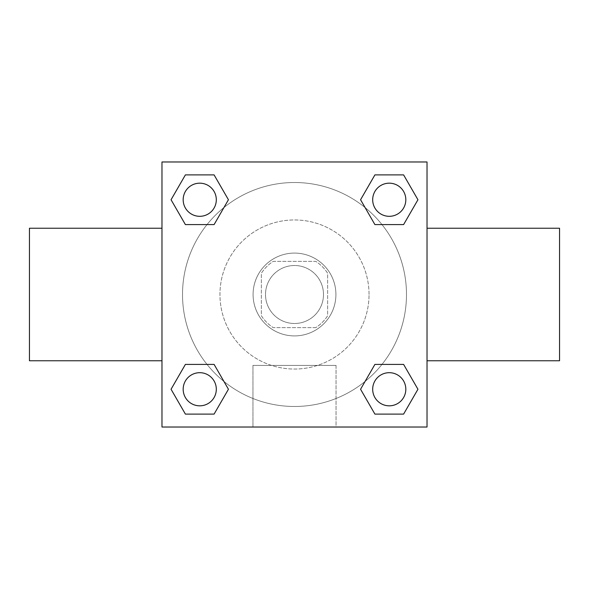 <?xml version="1.0" encoding="UTF-8"?>
<svg xmlns="http://www.w3.org/2000/svg" width="589" height="589" viewBox="0 0 589 589"><rect width="100%" height="100%" fill="white"/><g stroke="black" fill="none" stroke-linecap="round" stroke-linejoin="round"><path stroke-width="0.44" stroke-dasharray="2.94 2.21" d="M323.494 294.5A28.994 28.994 0 0 0 280.003 269.394A28.994 28.994 0 0 0 280.003 319.606A28.994 28.994 0 0 0 323.494 294.5A28.994 28.994 0 0 0 280.003 269.394A28.994 28.994 0 0 0 280.003 319.606A28.994 28.994 0 0 0 323.494 294.5M315.748 327.631L273.252 327.631A39.36 39.36 0 0 1 261.369 315.748L261.369 273.252A39.36 39.36 0 0 1 273.252 261.369L315.748 261.369A39.36 39.36 0 0 1 327.631 273.252L327.631 315.748A39.36 39.36 0 0 1 315.748 327.631L273.252 327.631A39.36 39.36 0 0 1 261.369 315.748L261.369 273.252A39.36 39.36 0 0 1 273.252 261.369L315.748 261.369A39.36 39.36 0 0 1 327.631 273.252L327.631 315.748A39.36 39.36 0 0 1 315.748 327.631M294.5 253.086A41.414 41.414 0 0 1 330.363 315.203A41.414 41.414 0 0 1 258.637 315.203A41.414 41.414 0 0 1 294.5 253.086A41.414 41.414 0 0 0 253.086 294.5A41.414 41.414 0 0 0 294.5 335.914A41.414 41.414 0 0 0 335.914 294.5A41.414 41.414 0 0 0 294.5 253.086M369.045 294.5A74.545 74.545 0 0 0 257.231 229.938A74.545 74.545 0 0 0 257.231 359.062A74.545 74.545 0 0 0 369.045 294.5A74.545 74.545 0 0 0 257.231 229.938A74.545 74.545 0 0 0 257.231 359.062A74.545 74.545 0 0 0 369.045 294.5M207.019 224.593L185.395 224.593L207.019 224.593L185.395 224.593L171.053 199.745L185.395 174.896L214.094 174.896L228.436 199.745L214.094 224.593M214.094 364.407L228.436 389.255L214.094 364.407L228.436 389.255L214.094 364.407L228.436 389.255L214.094 414.104L185.395 414.104L171.053 389.255L185.395 364.407L207.019 364.407M161.975 427.025L161.975 161.975L427.025 161.975L427.025 427.025L161.975 427.025L161.975 161.975L427.025 161.975L427.025 427.025L161.975 427.025L161.975 161.975L427.025 161.975L427.025 427.025L161.975 427.025M374.906 224.593L360.564 199.745L374.906 224.593L360.564 199.745L374.906 224.593L360.564 199.745L374.906 174.896L403.605 174.896L417.947 199.745L403.605 224.593L381.981 224.593M381.981 364.407L403.605 364.407L381.981 364.407L403.605 364.407L417.947 389.255L403.605 414.104L374.906 414.104L360.564 389.255L374.906 364.407M308.997 161.975L280.003 161.99L308.997 161.975M406.484 294.5A111.984 111.984 0 0 0 238.508 197.521A111.984 111.984 0 0 0 238.508 391.479A111.984 111.984 0 0 0 406.484 294.5A111.984 111.984 0 0 0 238.508 197.521A111.984 111.984 0 0 0 238.508 391.479A111.984 111.984 0 0 0 406.484 294.5M216.31 389.255A16.566 16.566 0 0 0 191.462 374.906A16.566 16.566 0 0 0 191.462 403.605A16.566 16.566 0 0 0 216.31 389.255A16.566 16.566 0 0 0 191.462 374.906A16.566 16.566 0 0 0 191.462 403.605A16.566 16.566 0 0 0 216.31 389.255A16.566 16.566 0 0 0 191.462 374.906A16.566 16.566 0 0 0 191.462 403.605A16.566 16.566 0 0 0 216.31 389.255A16.566 16.566 0 0 0 191.462 374.906A16.566 16.566 0 0 0 191.462 403.605A16.566 16.566 0 0 0 216.31 389.255A16.566 16.566 0 0 0 191.462 374.906A16.566 16.566 0 0 0 191.462 403.605A16.566 16.566 0 0 0 216.31 389.255M216.31 199.745A16.566 16.566 0 0 0 191.462 185.395A16.566 16.566 0 0 0 191.462 214.094A16.566 16.566 0 0 0 216.31 199.745A16.566 16.566 0 0 0 191.462 185.395A16.566 16.566 0 0 0 191.462 214.094A16.566 16.566 0 0 0 216.31 199.745A16.566 16.566 0 0 0 191.462 185.395A16.566 16.566 0 0 0 191.462 214.094A16.566 16.566 0 0 0 216.31 199.745A16.566 16.566 0 0 0 191.462 185.395A16.566 16.566 0 0 0 191.462 214.094A16.566 16.566 0 0 0 216.31 199.745A16.566 16.566 0 0 0 191.462 185.395A16.566 16.566 0 0 0 191.462 214.094A16.566 16.566 0 0 0 216.31 199.745M405.821 199.745A16.566 16.566 0 0 0 380.973 185.395A16.566 16.566 0 0 0 380.973 214.094A16.566 16.566 0 0 0 405.821 199.745A16.566 16.566 0 0 0 380.973 185.395A16.566 16.566 0 0 0 380.973 214.094A16.566 16.566 0 0 0 405.821 199.745A16.566 16.566 0 0 0 380.973 185.395A16.566 16.566 0 0 0 380.973 214.094A16.566 16.566 0 0 0 405.821 199.745A16.566 16.566 0 0 0 380.973 185.395A16.566 16.566 0 0 0 380.973 214.094A16.566 16.566 0 0 0 405.821 199.745A16.566 16.566 0 0 0 380.973 185.395A16.566 16.566 0 0 0 380.973 214.094A16.566 16.566 0 0 0 405.821 199.745M372.69 389.255A16.566 16.566 0 0 1 397.538 374.906A16.566 16.566 0 0 1 397.538 403.605A16.566 16.566 0 0 1 372.69 389.255A16.566 16.566 0 0 1 397.538 374.906A16.566 16.566 0 0 1 397.538 403.605A16.566 16.566 0 0 1 372.69 389.255M336.047 427.025L252.953 427.025L336.047 427.025L252.953 427.025L336.047 427.025L336.047 365.401L252.953 365.401L336.047 365.401L252.953 365.401L336.047 365.401L336.047 427.025M161.975 294.5L161.975 228.237L161.975 294.5M427.025 294.5L427.025 228.237L427.025 294.5M559.55 228.237L559.55 360.762M29.45 360.762L29.45 228.237M185.395 414.104L171.053 389.255L185.395 364.407L171.053 389.255L185.395 364.407L171.053 389.255L185.395 414.104L171.053 389.255L185.395 414.104L214.094 414.104L185.395 414.104M228.436 389.255L214.094 414.104L228.436 389.255M360.564 199.745L374.906 174.896L403.605 174.896L417.947 199.745L403.605 224.593L417.947 199.745L403.605 224.593L417.947 199.745L403.605 174.896L417.947 199.745L403.605 174.896L374.906 174.896L360.564 199.745M185.395 224.593L171.053 199.745L185.395 174.896L214.094 174.896L228.436 199.745L214.094 174.896L228.436 199.745L214.094 174.896L185.395 174.896L171.053 199.745L185.395 174.896L171.053 199.745L185.395 224.593M374.906 414.104L360.564 389.255L374.906 414.104L360.564 389.255L374.906 414.104L403.605 414.104L374.906 414.104M403.605 364.407L417.947 389.255L403.605 414.104L417.947 389.255L403.605 414.104L417.947 389.255L403.605 364.407M161.975 335.914L161.975 321.417L161.99 335.914M427.025 335.914L427.025 321.417L427.01 335.914M405.821 389.255A16.566 16.566 0 0 0 380.973 374.906A16.566 16.566 0 0 0 380.973 403.605A16.566 16.566 0 0 0 405.821 389.255A16.566 16.566 0 0 0 380.973 374.906A16.566 16.566 0 0 0 380.973 403.605A16.566 16.566 0 0 0 405.821 389.255A16.566 16.566 0 0 0 380.973 374.906A16.566 16.566 0 0 0 380.973 403.605A16.566 16.566 0 0 0 405.821 389.255M252.953 365.401L252.953 427.025L252.953 365.401"/><path stroke-width="0.88" d="M214.094 224.593L185.395 224.593L171.053 199.745L185.395 174.896L214.094 174.896L228.436 199.745L214.094 224.593L185.395 224.593L207.019 224.593M207.019 364.407L214.094 364.407L228.436 389.255L214.094 414.104L185.395 414.104L171.053 389.255L185.395 364.407L214.094 364.407M381.981 224.593L374.906 224.593L360.564 199.745L374.906 174.896L403.605 174.896L417.947 199.745L403.605 224.593L374.906 224.593M374.906 364.407L403.605 364.407L417.947 389.255L403.605 414.104L374.906 414.104L360.564 389.255L374.906 364.407L403.605 364.407L381.981 364.407M427.025 360.762L559.55 360.762L559.55 228.237L427.025 228.237M161.975 228.237L29.45 228.237L29.45 360.762L161.975 360.762M161.975 161.975L427.025 161.975L427.025 427.025L161.975 427.025L161.975 161.975M403.605 414.104L374.906 414.104L403.605 414.104M405.821 389.255A16.566 16.566 0 0 0 380.973 374.906A16.566 16.566 0 0 0 380.973 403.605A16.566 16.566 0 0 0 405.821 389.255M214.094 414.104L185.395 414.104L214.094 414.104M216.31 389.255A16.566 16.566 0 0 0 191.462 374.906A16.566 16.566 0 0 0 191.462 403.605A16.566 16.566 0 0 0 216.31 389.255M374.906 174.896L403.605 174.896L374.906 174.896M405.821 199.745A16.566 16.566 0 0 0 380.973 185.395A16.566 16.566 0 0 0 380.973 214.094A16.566 16.566 0 0 0 405.821 199.745M185.395 174.896L214.094 174.896L185.395 174.896M216.31 199.745A16.566 16.566 0 0 0 191.462 185.395A16.566 16.566 0 0 0 191.462 214.094A16.566 16.566 0 0 0 216.31 199.745"/></g></svg>
